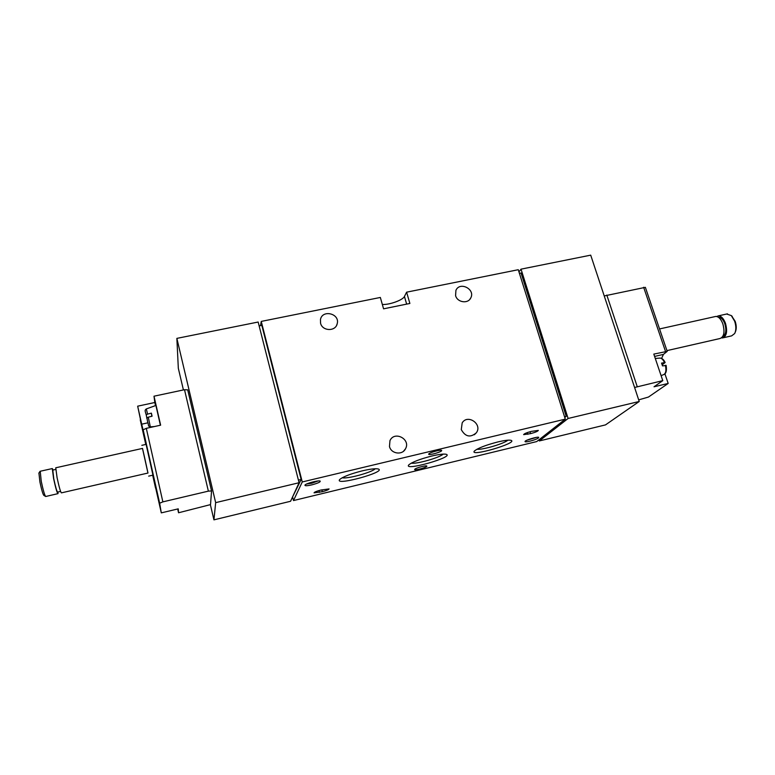 <?xml version="1.0" encoding="UTF-8"?>
<svg xmlns="http://www.w3.org/2000/svg" width="775" height="775" viewBox="0 0 775 775"><rect width="100%" height="100%" fill="white"/><g stroke="black" fill="none" stroke-linecap="round" stroke-linejoin="round"><path stroke-width="1.16" d="M662.199 364.802L665.134 362.545L661.569 363.107L662.509 365.897L665.958 365.49M154.39 426.55L150.311 426.88L148.296 417.163L152.074 416.214L151.377 413.153L147.599 414.112L146.31 408.929L155.882 405.461M160.386 425.233L155.911 405.441M146.272 414.819L146.882 418.529L146.272 414.819L147.599 414.112M148.296 417.163L146.959 417.88L147.56 421.542L146.959 417.88M161.297 512.876L159.65 503.227L162.866 501.871L208.368 491.137L211.556 490.943L210.519 504.603L178.55 512.769L178.231 508.846L161.297 512.876L155.736 488.221M177.688 508.972L178.55 512.769M140.236 419.827L145.768 444.453L137.669 406.177L141.709 424.177L147.86 422.83M146.107 444.375L152.946 475.143L148.684 476.121M141.709 424.177L143.627 432.411L143.172 429.815L146.301 428.323L160.628 425.184L154.002 396.199L184.508 389.709L187.705 389.854L211.546 490.914M137.669 406.177L154.826 402.506L154.002 396.199M211.556 490.943L187.705 389.854M260.526 325.636L261.252 321.412L380.351 297.455L383.567 308.828L409.878 303.461L406.613 292.175L518.272 269.71L565.295 419.139L536.707 441.576L293.493 500.563L302.26 481.963L565.295 419.139M406.613 292.175L404.443 296.467C402.942 300.07 389.321 304.982 382.337 304.459M183.413 389.941L178.318 368.261L176.865 338.384L258.153 322.032L299.082 482.728L290.577 501.27L213.939 519.851L215.663 502.646L299.082 482.728M518.969 271.938L521.023 269.157L590.705 255.149L639.23 401.479L605.498 424.894L539.322 440.946L568.104 418.471L639.23 401.479M292.407 497.279L301.165 479.473L298.414 480.122M259.141 325.917L261.824 325.374L301.165 479.473M519.405 273.333L521.062 272.994L566.215 416.33L564.529 416.727M531.359 431.384L538.334 430.396C537.792 431.317 535.215 432.402 530.613 433.632L523.629 434.63C524.162 433.709 526.738 432.624 531.359 431.384M320.772 490.081L329.075 488.918C328.716 489.684 326.478 490.604 322.361 491.689L314.049 492.852C314.398 492.086 316.636 491.166 320.772 490.081M311.85 484.859C306.852 485.954 304.575 486.012 305.001 485.014C306.183 483.387 318.302 480.18 320.114 481.023C320.811 481.905 318.06 483.183 311.85 484.859M529.868 441.198C526.303 442.012 524.694 442.06 525.053 441.343C525.934 439.958 537.153 436.616 538.673 437.284C539.012 438.175 536.077 439.483 529.868 441.198M362.167 470.88C350.484 473.874 343.005 476.741 339.731 479.502C333.608 486.477 387.122 471.897 378.316 469.001C375.71 468.362 370.334 468.991 362.167 470.88M497.889 441.934C485.731 445.102 477.894 448.134 474.377 451.04C468.962 457.405 518.988 442.767 510.996 440.326C508.933 439.832 504.564 440.374 497.889 441.934M431.743 456.039C419.817 459.12 412.155 462.084 408.764 464.913C403.019 471.588 454.654 456.969 446.264 454.305C443.959 453.743 439.115 454.324 431.743 456.039M414.732 469.301C415.758 467.897 426.88 464.981 426.841 466.124C427.451 467.218 414.673 470.822 414.615 469.563L414.732 469.301M428.798 453.898C429.97 452.319 441.682 449.248 441.663 450.517C442.341 451.767 428.749 455.632 428.672 454.218L428.798 453.898M292.65 497.221L293.493 500.563M461.28 429.602L462.181 422.888C467.635 413.695 482.767 424.283 476.344 432.789C470.377 437.904 465.358 436.838 461.28 429.602M389.476 446.516L389.961 440.655C394.378 430.474 411.041 439.212 405.499 448.793C402.361 455.468 391.142 453.898 389.476 446.516M455.584 295.624L455.923 290.354C459.769 281.18 475.559 289.23 470.774 297.92C468.061 304.11 457.298 302.502 455.584 295.624M320.559 323.204L320.463 319.562C322.303 309.147 340.157 313.633 337.193 323.737C335.643 331.69 322.303 331.293 320.559 323.204M261.252 321.412L302.26 481.963M521.023 269.157L568.104 418.471M538.974 439.803L539.322 440.946M210.393 504.777L213.939 519.851M176.865 338.384L215.663 502.646M564.762 417.473L566.215 416.33M411.273 463.14C416.078 464.361 439.745 457.657 443.203 454.111M476.925 449.248C481.779 450.207 504.283 443.629 507.858 440.19M342.23 477.749C346.997 479.202 371.932 472.421 375.284 468.749M536.562 437.362L526.855 440.248M318.147 480.955L311.647 483.271L306.687 483.988M634.589 387.481L662.78 380.632L653.809 354.088L667.207 351.375L663.429 354.398L661.598 358.399M604.229 295.943L645.362 287.341L667.207 351.375M664.931 373.86L668.176 383.451L648.442 397.052L638.697 399.871M668.176 383.451L654.032 386.783L662.78 380.632M154.826 402.506L155.533 405.587M151.377 413.153L151.832 416.272M735.233 332.262L735.223 332.281C736.599 329.298 736.579 325.655 735.175 321.334L731.581 315.832M723.356 337.755L731.639 335.866L734.69 333.521C736.24 330.169 736.211 326.052 734.632 321.16L731.3 315.58L726.65 314.02M721.583 337.881L722.542 337.939C726.659 336.331 727.628 331.429 725.448 323.223C723.54 318.38 721.176 315.929 718.347 315.871L716.701 316.51M722.794 336.466C725.981 334.587 726.65 330.334 724.809 323.688C723.143 319.455 721.07 317.304 718.599 317.246L718.599 317.246M666.946 350.62L719.946 338.53C724.053 336.931 725.012 332.02 722.823 323.814C720.924 318.971 718.561 316.51 715.742 316.442L714.938 316.626M147.947 473.05L142.474 448.415M55.752 467.79L57.098 477.787C59.142 487.262 60.595 492.29 61.428 492.861L147.986 473.041L144.712 458.015L142.513 448.405L55.887 467.761M60.576 491.408L57.621 492.077C56.856 491.582 55.587 487.184 53.795 478.892L52.768 470.105M58.028 491.989L57.98 493.646C57.108 493.084 55.645 488.056 53.601 478.572L52.293 468.565L53.165 470.008M57.844 493.675L45.706 496.494C44.659 495.39 43.177 490.343 41.259 481.353L40.223 471.258M45.522 496.378L43.865 495.39C42.925 494.402 41.608 489.945 39.913 481.992L38.924 473.041M661.094 375.642L663.613 374.625C665.841 373.579 666.452 370.479 665.415 365.316M664.475 362.535C663.206 359.794 661.792 358.312 660.232 358.079L659.661 358.127M155.552 488.085L152.665 475.201L155.552 488.076M143.172 429.815L159.65 503.227M146.301 428.323L162.866 501.871M184.508 389.709L208.368 491.137M404.443 296.467L406.642 304.12M643.637 287.273L665.502 351.424M606.806 295.062L637.224 386.638M663.429 354.398L654.594 356.423M321.877 489.819L322.361 491.689M318.971 490.565L319.445 492.387M530.023 431.733L530.613 433.632M527.32 432.595L527.843 434.3M666.093 365.325C666.887 370.314 666.238 373.337 664.165 374.403M655.282 358.447L660.232 358.079C662.228 358.253 663.855 359.745 665.144 362.535M146.33 408.919C143.753 410.779 146.068 411.757 146.882 418.529M150.292 426.88C147.376 425 149.527 428.12 147.57 421.552M336.641 325.238L337.193 323.737M469.805 299.353L470.774 297.92M403.572 451.176L405.499 448.793M474.348 434.756L476.344 432.789M732.23 316.403L731.3 315.58M727.463 313.836L718.347 315.871M715.742 316.442L659.554 328.939M146.126 444.375L141.835 445.325M55.723 469.437L52.652 470.125M52.293 468.565L40.068 471.287M38.818 473.196L40.009 471.423"/></g></svg>
